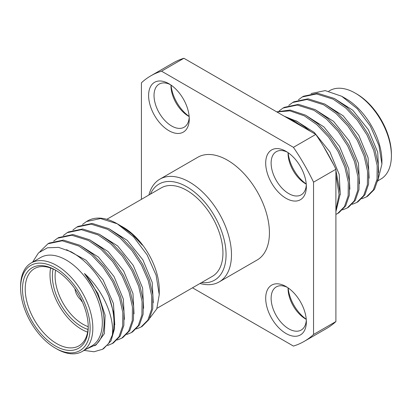 <?xml version="1.0" encoding="UTF-8"?>
<svg xmlns="http://www.w3.org/2000/svg" width="412" height="412" viewBox="0 0 412 412"><rect width="100%" height="100%" fill="white"/><g stroke="black" fill="none" stroke-linecap="round" stroke-linejoin="round"><path stroke-width="0.62" d="M55.363 267.862A49.162 28.382 -120 0 0 20.6 287.931A49.162 28.382 -120 0 0 55.363 348.14L55.363 348.14A49.162 28.382 -120 0 0 90.125 328.07A49.162 28.382 -120 0 0 55.363 267.862M55.363 345.951A46.479 26.837 60 0 1 22.495 289.028A46.479 26.837 60 0 1 55.363 270.051L55.363 270.051A46.479 26.837 60 0 1 88.23 326.974A46.479 26.837 60 0 1 55.363 345.951M56.717 348.923L55.363 348.14L56.717 348.923A51.078 29.489 -120 0 0 82.256 351.451A51.078 29.489 -120 0 0 90.084 310.524A51.078 29.489 -120 0 0 56.717 265.513A51.078 29.489 -120 0 0 31.178 262.985A51.078 29.489 -120 0 0 20.6 286.366L20.6 287.931M31.178 262.985L40.664 257.505A51.078 29.489 -120 0 1 66.203 260.034A51.078 29.489 60 0 1 99.575 305.045A51.078 29.489 60 0 1 91.742 345.977L82.256 351.451M84.079 350.401L94.003 351.766L102.464 349.304L103.664 348.609L111.039 340.827L114.546 328.591L113.784 313.187L108.778 296.228C99.817 275.705 87.226 260.873 70.998 251.737L58.586 247.385L47.426 247.792L38.501 252.886L32.574 262.176M112.085 343.747L118.965 336.825L122.663 326.098L122.817 312.512L119.372 297.258L112.594 281.669L103.021 267.12L91.443 254.879L78.816 246.026L62.166 240.793L47.957 243.78L49.157 243.085L63.366 240.098L80.021 245.331L92.648 254.183L104.226 266.425L113.8 280.979L120.577 296.563L124.017 311.817L123.868 325.403L120.17 336.13L113.29 343.052L107.542 345.601M86.257 349.144L95.739 344.803A52.324 30.21 -120 0 0 84.424 273.501L97.999 293.571L105.106 315.19L104.375 333.648L96.109 344.89L94.631 345.745M108.778 296.228A59.318 34.248 60 0 1 112.322 335.116L108.531 343.644L102.464 349.304M47.957 243.78L39.897 251.644M53.637 241.128L57.577 238.224L71.786 235.237L88.441 240.469L101.069 249.322L112.646 261.563L122.215 276.117L128.997 291.701L132.437 306.955L132.283 320.541L128.59 331.269L121.71 338.195L117.163 340.044M66.579 249.687L86.056 260.235L103.062 279.887L113.449 303.5L114.768 324.939M79.969 245.305L98.432 257.088L114.042 276.555L123.353 299.091L124.388 319.382M84.424 273.501C102.294 289.106 114.732 316.771 112.322 335.116M57.577 238.224L58.782 237.533L72.991 234.541L89.641 239.774L102.269 248.632L113.846 260.873L123.42 275.422L130.197 291.006L133.643 306.26L133.488 319.846L129.79 330.579L122.91 337.5L121.71 338.195M149.757 318.172L156.781 308.846L159.243 294.693L156.117 275.242L147.13 254.899L133.534 236.812L117.302 223.809L120.165 225.462L131.943 234.047L142.341 245.119A52.324 30.21 60 0 0 122.246 226.662A52.324 30.21 60 0 0 121.267 226.111M140.95 327.082L142.155 326.386L149.036 319.465L152.734 308.737L152.888 295.152L149.443 279.897L142.665 264.308L133.091 249.76L121.514 237.518L108.886 228.665L92.231 223.433L78.023 226.42L76.823 227.115L91.031 224.123L107.686 229.36L120.309 238.213L131.892 250.455L141.46 265.004L148.243 280.587L151.683 295.842L151.528 309.433L147.836 320.16L140.95 327.082L136.408 328.936M131.33 332.639L132.53 331.943L139.416 325.022L143.108 314.294L143.263 300.703L139.822 285.449L133.04 269.865L123.471 255.316L111.894 243.075L99.266 234.217L82.611 228.984L68.402 231.977L67.197 232.672L81.411 229.68L98.061 234.912L110.689 243.77L122.266 256.012L131.84 270.56L138.617 286.144L142.063 301.399L141.908 314.984L138.211 325.717L131.33 332.639L126.788 334.487M63.263 235.571L67.197 232.672M72.883 230.014L76.823 227.115M82.503 224.458L86.443 221.558L100.543 218.561L117.302 223.809M89.595 239.748L108.057 251.536L123.667 270.998L132.978 293.535L134.008 313.826M99.215 234.191L117.678 245.979L133.287 265.446L142.598 287.983L143.633 308.274M108.835 228.639L127.303 240.423L142.907 259.89L152.224 282.426L153.254 302.717M87.473 220.966A59.318 34.248 60 0 1 87.638 220.868A59.318 34.248 60 0 1 117.065 223.675M123.126 227.172A51.078 29.489 60 0 1 159.243 289.729L159.243 294.693M156.993 308.305L212.36 276.339A51.078 29.489 60 0 0 220.193 235.407A51.078 29.489 60 0 0 186.821 190.395A51.078 29.489 -120 0 0 161.283 187.867L106.842 219.297M150.447 194.124A55.486 32.033 60 0 1 186.821 186.796A55.486 32.033 60 0 1 225.338 245.691A55.486 32.033 60 0 1 201.525 282.596M148.912 195.01A59.318 34.248 60 0 1 159.871 179.163A59.318 34.248 60 0 1 189.535 182.104A59.318 34.248 60 0 1 228.284 234.377A59.318 34.248 60 0 1 219.194 281.911A59.318 34.248 60 0 1 199.99 283.482M159.871 179.163L197.822 157.255A59.318 34.248 -120 0 1 227.481 160.196A59.318 34.248 60 0 1 266.234 212.468A59.318 34.248 60 0 1 257.139 260.003L219.194 281.911M141.424 199.336L141.424 82.797A153.331 88.523 60 0 1 150.818 75.839A153.331 88.523 60 0 1 161.535 71.183L293.426 147.331A153.331 88.523 60 0 1 313.542 182.166L313.542 334.462A153.331 88.523 60 0 1 304.144 341.419A153.331 88.523 60 0 1 293.426 346.075L192.497 287.808M265.699 163.09A28.747 16.598 60 0 1 286.031 151.353A28.747 16.598 60 0 1 306.358 186.564A28.747 16.598 60 0 1 286.026 198.301A28.747 16.598 60 0 1 265.699 163.09M148.603 95.486A28.747 16.598 60 0 1 168.935 83.749A28.747 16.598 60 0 1 189.263 118.96A28.747 16.598 60 0 1 168.935 130.697A28.747 16.598 60 0 1 148.603 95.486M265.699 298.298A28.747 16.598 60 0 1 286.031 286.561A28.747 16.598 60 0 1 306.358 321.772A28.747 16.598 60 0 1 286.026 333.509A28.747 16.598 60 0 1 265.699 298.298M313.542 334.462L335.904 321.551A153.331 88.523 60 0 1 326.51 328.508L304.144 341.419M313.542 182.166L335.904 169.255L335.904 321.551M293.426 147.331L315.788 134.42A153.331 88.523 60 0 1 335.904 169.255M161.535 71.183L183.896 58.272L315.788 134.42M150.818 75.839L173.179 62.928A153.331 88.523 60 0 1 183.896 58.272M288.173 152.723A28.747 16.598 -120 0 0 306.245 184.02M171.078 85.119A28.747 16.598 -120 0 0 189.149 116.416M288.173 287.931A28.747 16.598 -120 0 0 306.245 319.228M286.834 117.703A59.318 34.248 60 0 1 295.399 121.792L291.408 120.345M335.904 210.197L339.055 194.428L335.904 174.74M304.417 127.854L295.399 121.792M284.316 116.246L297.49 121.602L310.524 131.382M323.585 146.518L333.875 165.119M335.904 170.372L340.261 193.748L335.904 211.717M335.904 214.415L338.772 212.875L345.653 205.948L349.345 195.221L349.5 181.635L346.059 166.381L339.277 150.797L329.708 136.243L318.131 124.007L305.503 115.149L290.151 110.04L276.704 111.853M337.567 213.565L344.447 206.644L348.145 195.916L348.3 182.331L344.854 167.076L338.077 151.492L328.503 136.939L316.926 124.697L304.298 115.844L289.811 110.843L276.921 111.976M342.645 209.863L347.187 208.014L354.073 201.092L357.765 190.359L357.92 176.774L354.48 161.519L347.697 145.936L338.128 131.387L326.546 119.145L313.923 110.287L297.268 105.055L283.059 108.047L279.12 110.946M347.187 208.014L348.392 207.318L355.273 200.397L358.97 189.669L359.125 176.078L355.68 160.824L348.902 145.24L339.328 130.692L327.751 118.45L315.123 109.592L298.473 104.36L284.259 107.352L283.059 108.047M334.369 98.483L346.997 107.336L358.574 119.578L368.148 134.132L374.925 149.716L378.365 164.97L378.216 178.556L374.518 189.283L367.638 196.205L366.433 196.9L373.318 189.978L377.011 179.251L377.165 165.665L373.725 150.411L366.943 134.822L357.374 120.273L345.792 108.032L333.164 99.179L316.514 93.946L302.305 96.933L303.505 96.238L317.714 93.251L334.369 98.483M356.813 202.457L358.013 201.762L364.898 194.84L368.591 184.113L368.745 170.522L365.305 155.273L358.522 139.683L348.954 125.135L337.371 112.893L324.749 104.04L308.094 98.803L293.885 101.795L292.68 102.49L306.889 99.498L323.544 104.73L336.171 113.588L347.749 125.83L357.322 140.379L364.1 155.963L367.54 171.217L367.391 184.808L363.693 195.535L356.813 202.457L352.27 204.311M361.891 198.754L366.433 196.9M311.05 93.545L325.197 90.604L341.754 96.284L357.307 108.732L370.321 126.041L378.922 145.493L381.914 164.074L377.68 181.275M345.797 98.617L341.754 96.284L345.797 98.617A51.078 29.489 60 0 1 381.914 161.174L381.914 164.074M378.736 172.535L377.706 152.244L368.39 129.708L352.78 110.241L334.317 98.458M369.116 178.092L368.081 157.801L358.77 135.265L343.16 115.798L324.697 104.009M359.491 183.649L358.461 163.358L349.149 140.822L333.54 121.355L315.072 109.566M349.87 189.201L348.835 168.91L339.524 146.373L323.914 126.911L305.452 115.123M340.245 194.758L339.215 174.467L329.904 151.93L314.294 132.463L295.831 120.68M288.745 105.39L292.68 102.49M298.365 99.833L302.305 96.933M391.4 155.695L391.4 154.129A49.162 28.382 60 0 0 356.637 93.921L355.283 93.138A51.078 29.489 60 0 1 391.4 155.695A51.078 29.489 60 0 1 380.822 179.081L378.036 180.688M328.812 91.145L329.744 90.609A51.078 29.489 60 0 1 355.283 93.138L356.637 93.921M288.07 152.651A24.916 14.384 -120 0 0 288.06 153.31A24.916 14.384 -120 0 0 305.678 183.824A24.916 14.384 -120 0 0 306.255 184.143M306.307 184.916A24.916 14.384 60 0 1 301.198 194.84A24.916 14.384 60 0 1 281.999 188.166A24.916 14.384 60 0 1 271.122 163.09A24.916 14.384 60 0 1 276.282 151.683A24.916 14.384 60 0 1 287.432 152.219M170.975 85.047A24.916 14.384 -120 0 0 170.965 85.706A24.916 14.384 -120 0 0 188.583 116.22A24.916 14.384 -120 0 0 189.16 116.539M189.216 117.312A24.916 14.384 60 0 1 184.102 127.236A24.916 14.384 60 0 1 164.903 120.561A24.916 14.384 60 0 1 154.026 95.486A24.916 14.384 60 0 1 159.187 84.079A24.916 14.384 60 0 1 170.336 84.615M288.07 287.859A24.916 14.384 -120 0 0 288.06 288.518A24.916 14.384 -120 0 0 305.678 319.032A24.916 14.384 -120 0 0 306.255 319.357M306.307 320.124A24.916 14.384 60 0 1 301.198 330.048A24.916 14.384 60 0 1 281.999 323.374A24.916 14.384 60 0 1 271.122 298.298A24.916 14.384 60 0 1 276.282 286.891A24.916 14.384 60 0 1 287.432 287.427M88.22 326.18A44.563 25.729 60 0 1 79.001 345.812A44.563 25.729 60 0 1 56.717 343.603A44.563 25.729 60 0 1 27.604 304.334A44.563 25.729 60 0 1 34.438 268.624A44.563 25.729 60 0 1 56.047 270.452M87.627 332.118A44.563 25.729 60 0 1 81.519 329.286A44.563 25.729 -120 0 1 50.609 267.996M53.117 268.995A41.205 23.793 -120 0 0 81.519 326.546A41.205 23.793 -120 0 0 88.019 329.451M88.209 326.68A39.289 22.686 60 0 1 82.874 324.198A39.289 22.686 60 0 1 55.61 270.215M81.406 299.885L81.179 300.884A12.169 7.025 -120 0 0 82.23 301.651M81.179 300.168A11.315 6.535 60 0 1 74.953 288.838M81.725 300.564L81.179 300.884M86.443 221.558L87.638 220.868"/></g></svg>
